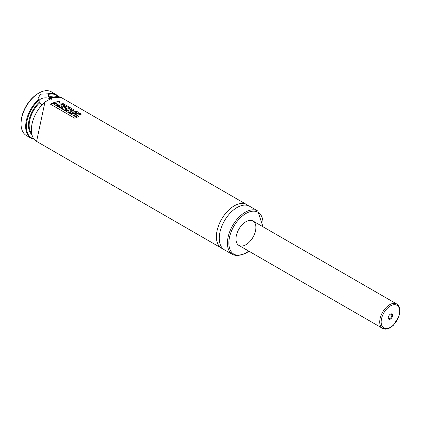 <?xml version="1.0" encoding="UTF-8"?>
<svg xmlns="http://www.w3.org/2000/svg" width="421" height="421" viewBox="0 0 421 421"><rect width="100%" height="100%" fill="white"/><g stroke="black" fill="none" stroke-linecap="round" stroke-linejoin="round"><path stroke-width="0.63" d="M245.938 244.712A14.088 8.136 -60 0 1 238.891 245.406A14.088 8.136 -60 0 1 238.891 229.14A14.088 8.136 -60 0 1 252.984 221.004A14.088 8.136 -60 0 1 255.142 232.292A14.088 8.136 -60 0 1 245.938 244.712M257.805 211.005A25.16 14.524 -60 0 0 232.645 225.53A25.16 14.524 -60 0 0 232.645 254.584L224.461 249.858A25.16 14.524 -60 0 1 224.461 220.804A25.16 14.524 -60 0 1 249.621 206.279L257.805 211.005L263.02 226.798M223.119 248.895A25.16 14.524 -60 0 1 221.614 248.216A25.16 14.524 -60 0 1 221.614 219.162A25.16 14.524 -60 0 1 246.774 204.638A25.16 14.524 -60 0 1 248.116 205.595M52.62 97.688L44.989 101.95L36.58 141.388A25.16 14.524 -60 0 1 32.133 123.474A25.16 14.524 -60 0 1 45.673 101.466M52.646 97.44L52.646 97.44A25.16 14.524 -60 0 1 61.74 97.809L52.641 97.33M42.011 104.624L39.406 103.04L39.169 102.287L39.169 99.798L38.558 97.404L40.621 94.125L47.968 93.836L48.478 94.425L48.478 96.914L51.704 99.088M34.048 139.198L30.886 138.099L26.26 135.43A25.16 14.524 -60 0 1 21.05 123.911A25.16 14.524 -60 0 1 38.843 93.094A25.16 14.524 -60 0 1 51.42 91.852L56.046 94.52L58.582 96.709M21.05 123.911L21.05 123.09A24.155 13.946 -60 0 1 38.132 93.504L38.843 93.094M51.215 99.472A7.046 4.068 0 0 0 40.621 99.051A7.046 4.068 0 0 0 39.169 100.272M56.135 103.55L57.167 102.677L54.235 103.698L52.899 102.924L58.977 101.182L60.377 101.993L58.787 103.103L62.319 103.113L63.766 103.95L57.703 105.687L56.319 104.887L59.093 103.908L57.046 104.071L56.135 103.55L57.046 104.071M59.087 103.992L57.046 104.155M63.766 103.95L57.714 105.766L56.319 104.887M58.782 103.187L60.377 101.993M57.161 102.761L54.241 103.776L52.899 102.924M69.844 109.592L71.012 109.207L71.812 109.776M71.007 109.292L71.691 109.623L71.175 109.96L69.849 109.507L71.012 109.207M73.007 109.292L73.928 110.176L73.386 110.607L70.544 110.755L69.628 112.575L67.96 111.612L68.76 110.102L66.36 110.697L64.966 109.892L69.586 108.423L68.376 107.723L63.739 109.192L62.34 108.381L66.976 106.918L63.945 105.171L63.276 105.324L65.223 106.45L63.771 106.845L61.84 105.729L60.777 106.071L62.866 107.281L61.408 107.844L57.919 105.829L63.992 104.082L73.007 109.292M73.917 110.218L73.38 110.697L70.544 110.755M62.866 107.281L61.413 107.923L57.919 105.829M65.223 106.45L63.766 106.929L61.84 105.729M61.834 105.813L60.777 106.155M66.86 106.945L63.945 105.171M63.939 105.255L63.271 105.408M69.47 108.45L68.365 107.813L63.745 109.271L62.34 108.381M68.76 110.186L66.365 110.776L64.966 109.892M70.544 110.834L69.633 112.654L67.96 111.612M72.375 113.002L73.286 112.081L76.18 112.102L76.475 112.423M72.375 112.923L73.291 111.997L76.18 112.102L75.148 113.038L72.207 112.675M76.169 112.186L76.464 112.465M72.58 110.986L77.427 111.749L78.469 112.823L77.032 113.738L70.86 113.391L70.318 112.581L72.58 110.986M78.459 112.87L77.027 113.823L70.87 113.47L70.318 112.617M73.88 115.038L79.969 113.296L81.374 114.107L76.738 115.286L78.816 116.485L77.364 117.049L73.88 115.038L77.364 117.049M77.369 117.127L78.816 116.485M76.738 115.37L81.374 114.107M50.362 104.124L52.109 103.198L76.611 117.343L74.854 118.264L50.362 104.124L74.854 118.264M74.87 118.338L76.611 117.343M392.546 315.676A3.047 1.758 120 0 0 390.404 314.129A3.047 1.758 120 0 0 388.251 317.855A3.047 1.758 120 0 0 390.278 319.171A3.047 1.758 120 0 0 392.546 315.676M388.262 317.623A2.515 1.452 120 0 0 388.772 318.576A2.515 1.452 120 0 0 390.614 318.002A2.515 1.452 120 0 0 391.798 315.624A2.515 1.452 120 0 0 391.288 314.219A2.515 1.452 120 0 0 390.209 314.25M248.7 251.074A24.155 13.946 -60 0 1 245.938 252.926A24.155 13.946 -60 0 1 228.882 241.986A24.155 13.946 -60 0 1 247.785 212.531A24.155 13.946 -60 0 1 262.793 226.666M48.952 97.525A21.234 12.262 -60 0 1 52.62 97.509M31.543 133.389A21.234 12.262 -60 0 1 39.406 103.04M48.478 96.914A21.739 12.551 -60 0 1 53.393 97.098M31.796 134.51A21.739 12.551 -60 0 1 39.169 102.287M48.478 94.425A24.66 14.235 -60 0 1 58.024 96.635M33.706 138.756A24.66 14.235 -60 0 1 26.649 122.937A24.66 14.235 -60 0 1 39.169 99.798M47.968 93.836A25.16 14.524 -60 0 1 56.046 94.52M30.886 138.099A25.16 14.524 -60 0 1 26.297 120.848A25.16 14.524 -60 0 1 38.969 99.035M381.221 320.649A13.083 7.552 -60 0 1 395.95 304.862A13.083 7.552 -60 0 1 394.045 324.333A13.083 7.552 -60 0 1 381.221 320.649M379.8 320.549A14.088 8.136 -60 0 1 386.436 307.209A14.088 8.136 -60 0 1 396.74 303.999L398.75 305.993L399.566 307.877L399.95 310.635L398.913 316.555L393.256 325.433L389.935 327.906L387.441 328.906L385.389 329.148L382.647 328.406A14.088 8.136 -60 0 1 379.8 320.549M232.645 254.584L237.065 255.836L245.727 253.389L248.932 251.205M246.774 204.638L61.74 97.809M221.614 248.216L36.58 141.388M396.74 303.999L252.984 221.004M382.647 328.406L238.891 245.406"/></g></svg>
